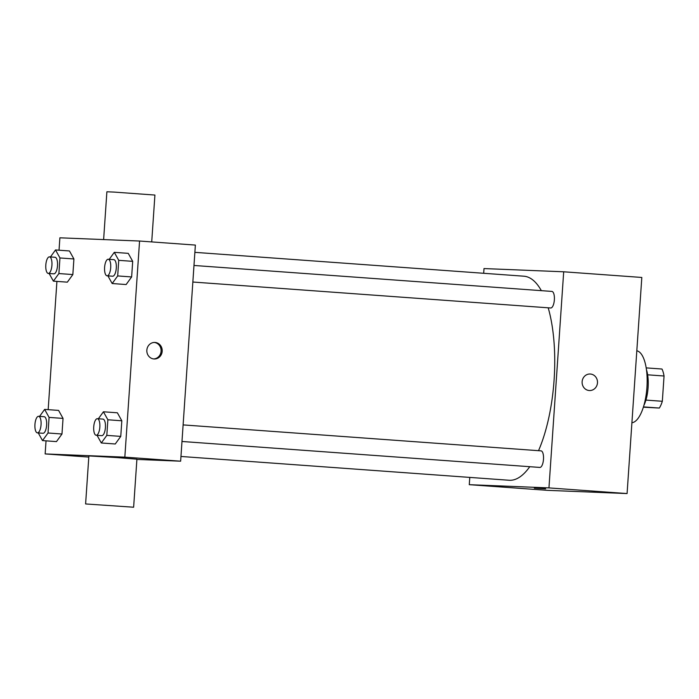 <?xml version="1.0" encoding="UTF-8"?>
<svg xmlns="http://www.w3.org/2000/svg" width="699" height="699" viewBox="0 0 699 699"><rect width="100%" height="100%" fill="white"/><g stroke="black" fill="none" stroke-linecap="round" stroke-linejoin="round"><path stroke-width="1.05" d="M647.641 374.813L664.05 376.01A23.303 8.571 -85.9 0 0 661.988 369.028L646.199 367.884M664.05 376.01L662.329 401.278A23.303 8.571 -85.9 0 1 659.323 408.05L643.351 407.185M645.92 400.09L662.329 401.278M643.447 406.897L659.323 408.05M646.488 369.823A24.072 8.86 94.1 0 1 648.104 387.491A24.072 8.86 94.1 0 1 643.919 405.315M636.815 350.793A36.103 13.281 94.1 0 1 646.951 387.272A36.103 13.281 94.1 0 1 631.913 422.729M483.682 273.292L484.005 268.565L563.691 271.789L641.813 277.459L627.082 493.564L547.404 490.34L469.274 484.678L469.772 477.408M582.127 381.715A8.274 7.689 -87.7 0 1 590.139 374.009A8.274 7.689 -87.7 0 1 597.488 382.589A8.274 7.689 -87.7 0 1 589.467 390.54A8.274 7.689 -87.7 0 1 582.127 381.715M563.691 271.789L548.951 487.902L627.082 493.564M183.112 424.905L541.043 450.864A8.301 3.058 94.1 0 1 543.49 459.269A8.301 3.058 94.1 0 1 539.838 467.43L181.985 441.48M192.854 282.029L550.707 307.988A8.301 3.058 -85.9 0 0 550.742 307.988A8.301 3.058 -85.9 0 0 554.359 299.871A8.301 3.058 -85.9 0 0 551.913 291.422L193.981 265.463M548.951 487.902L469.274 484.678M548.199 307.805A102.299 37.641 94.1 0 1 554.106 379.758A102.299 37.641 94.1 0 1 538.518 450.68M529.755 466.696A102.299 37.641 94.1 0 1 509.082 480.257L180.962 456.464M194.872 252.348L523.883 276.201A102.299 37.641 94.1 0 1 541.341 290.653M545.639 488.837L534.342 488.155L545.639 488.837M589.467 390.54A8.274 7.689 92.3 0 0 597.488 382.589A8.274 7.689 92.3 0 0 590.139 374.009M59.039 250.216L59.887 237.809L139.564 241.033L195.37 245.078L180.639 461.191L136.89 459.418M139.564 241.033L124.833 457.146L180.639 461.191M153.955 358.963A8.274 7.689 -87.7 0 1 146.842 350.278A8.274 7.689 -87.7 0 1 154.855 342.44A8.274 7.689 -87.7 0 1 162.203 351.02A8.274 7.689 -87.7 0 1 154.182 358.98A8.274 7.689 -87.7 0 1 153.955 358.963M69.463 250.967L73.911 258.971L72.845 274.567L67.34 282.16L72.845 274.567L73.911 258.971L69.463 250.967L55.509 249.954L59.957 257.957L58.899 273.554L53.386 281.147L49.131 273.492M117.38 412.794L121.827 420.789L120.761 436.386L115.256 443.987L120.761 436.386L121.827 420.789L117.38 412.794L103.426 411.781L107.873 419.776L106.816 435.381L101.303 442.974L97.047 435.32M124.833 457.146L45.147 453.922L46.038 440.851M48.17 409.658L56.916 281.409M128.249 253.353L132.696 261.347L131.63 276.944L126.126 284.545L131.63 276.944L132.696 261.347L128.249 253.353L114.295 252.339L118.743 260.334L117.685 275.93L112.172 283.532L107.917 275.878M58.594 410.409L63.041 418.413L61.975 434.009L56.47 441.602L61.975 434.009L63.041 418.413L58.594 410.409L44.64 409.396L49.087 417.399L48.03 432.996L42.517 440.588L38.262 432.934M45.147 453.922L88.799 457.085M85.61 503.944L88.878 455.923L117.406 457.609L136.908 459.191L133.631 507.221L85.61 503.944L133.631 507.221M151.718 241.915L154.916 195.056L113.937 192.076L106.886 191.779L103.627 239.582M154.296 342.44A8.274 7.689 -87.7 0 1 161.093 350.977A8.274 7.689 -87.7 0 1 153.631 358.928M39.581 416.377L44.64 409.396M37.396 432.873L42.98 433.275A8.301 3.058 -85.9 0 0 43.015 433.284A8.301 3.058 -85.9 0 0 46.632 425.167A8.301 3.058 -85.9 0 0 44.177 416.718L38.602 416.307A8.301 3.058 -85.9 0 0 34.95 424.372A8.301 3.058 -85.9 0 0 37.396 432.873A8.301 3.058 -85.9 0 0 37.431 432.873A8.301 3.058 -85.9 0 0 41.049 424.765A8.301 3.058 -85.9 0 0 38.602 416.307M49.087 417.399L63.041 418.413M48.03 432.996L61.975 434.009M42.517 440.588L56.47 441.602M50.45 256.935L55.509 249.954M48.266 273.431L53.849 273.833A8.301 3.058 -85.9 0 0 53.884 273.833A8.301 3.058 -85.9 0 0 57.501 265.725A8.301 3.058 -85.9 0 0 55.046 257.267L49.472 256.865A8.301 3.058 -85.9 0 0 45.819 264.93A8.301 3.058 -85.9 0 0 48.266 273.431A8.301 3.058 -85.9 0 0 48.301 273.431A8.301 3.058 -85.9 0 0 51.918 265.323A8.301 3.058 -85.9 0 0 49.472 256.865M59.957 257.957L73.911 258.971M58.899 273.554L72.845 274.567M53.386 281.147L67.34 282.16M98.367 418.762L103.426 411.781M96.182 435.259A8.301 3.058 -85.9 0 0 96.217 435.259L101.766 435.66A8.301 3.058 -85.9 0 0 101.801 435.66A8.301 3.058 -85.9 0 0 105.418 427.552A8.301 3.058 -85.9 0 0 102.963 419.094L97.388 418.692A8.301 3.058 -85.9 0 0 93.736 426.748A8.301 3.058 -85.9 0 0 96.182 435.259A8.301 3.058 -85.9 0 0 99.835 427.141A8.301 3.058 -85.9 0 0 97.388 418.692M107.873 419.776L121.827 420.789M106.816 435.381L120.761 436.386M101.303 442.974L115.256 443.987M109.236 259.32L114.295 252.339M107.052 275.808L112.635 276.219A8.301 3.058 -85.9 0 0 112.67 276.219A8.301 3.058 -85.9 0 0 116.287 268.11A8.301 3.058 -85.9 0 0 113.832 259.652L108.258 259.25A8.301 3.058 -85.9 0 0 104.605 267.306A8.301 3.058 -85.9 0 0 107.052 275.808A8.301 3.058 -85.9 0 0 107.087 275.817A8.301 3.058 -85.9 0 0 110.704 267.7A8.301 3.058 -85.9 0 0 108.258 259.25M118.743 260.334L132.696 261.347M117.685 275.93L131.63 276.944M112.172 283.532L126.126 284.545"/></g></svg>
